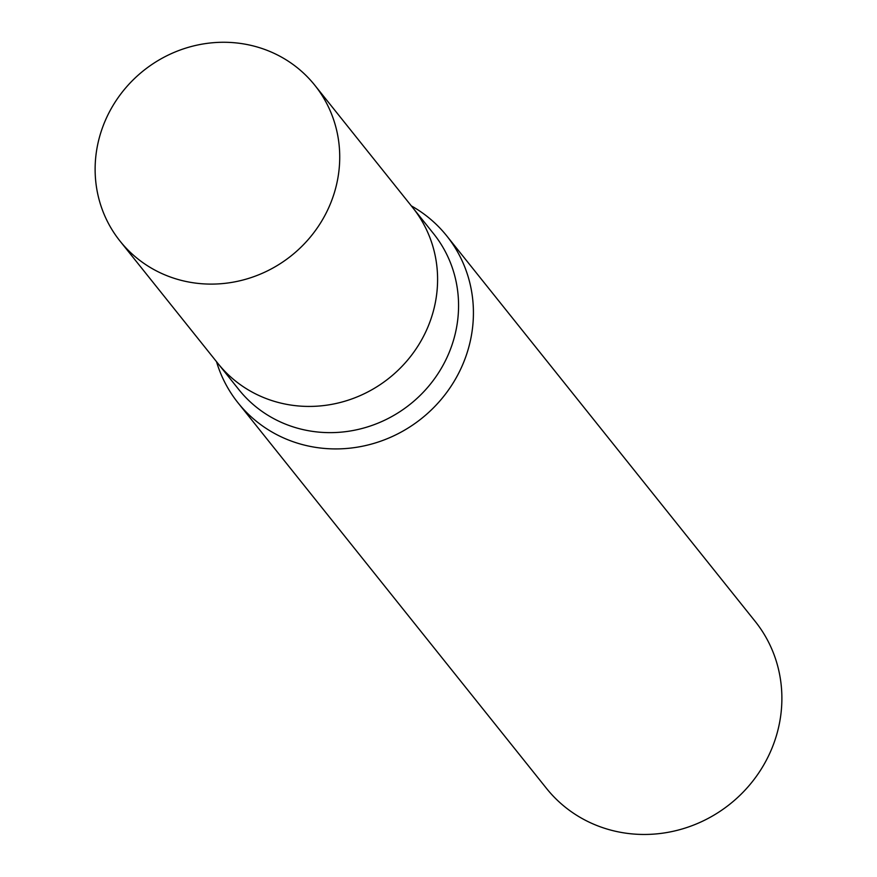 <?xml version="1.0" encoding="UTF-8"?>
<svg xmlns="http://www.w3.org/2000/svg" width="877" height="877" viewBox="0 0 877 877"><rect width="100%" height="100%" fill="white"/><g stroke="black" fill="none" stroke-linecap="round" stroke-linejoin="round"><path stroke-width="1.32" d="M217.463 362.881A124.72 118.417 -38.7 0 0 217.902 363.429L238.873 389.64A124.72 118.417 -38.7 0 0 310.469 431.056A124.72 118.417 -38.7 0 0 439.443 371.409A124.72 118.417 -38.7 0 0 433.655 233.797L412.683 207.586A124.72 118.417 -38.7 0 0 412.245 207.038M217.902 363.429A124.72 118.417 -38.7 0 0 289.498 404.845A124.72 118.417 -38.7 0 0 418.472 345.198A124.72 118.417 -38.7 0 0 412.683 207.586L314.821 85.266A124.731 118.417 -38.7 0 0 243.225 43.85A124.731 118.417 -38.7 0 0 114.251 103.497A124.731 118.417 -38.7 0 0 120.039 241.109A124.731 118.417 -38.7 0 0 191.625 282.526A124.731 118.417 -38.7 0 0 320.598 222.879A124.731 118.417 -38.7 0 0 314.821 85.266M238.04 402.85A133.633 126.88 -38.7 0 1 216.531 361.708A133.633 126.88 -38.7 0 0 314.744 447.226A133.633 126.88 -38.7 0 0 452.927 383.326A133.633 126.88 -38.7 0 0 446.733 235.88A133.633 126.88 -38.7 0 0 411.313 205.876A133.633 126.88 -38.7 0 1 463.922 361.675A133.633 126.88 -38.7 0 1 314.744 447.226A133.633 126.88 -38.7 0 1 238.04 402.85L546.492 788.39A133.633 126.88 -38.7 0 0 623.196 832.766A133.633 126.88 -38.7 0 0 761.389 768.855A133.633 126.88 -38.7 0 0 755.196 621.409L446.733 235.88M120.039 241.109L217.913 363.429A124.72 118.417 -38.7 0 0 289.498 404.845A124.72 118.417 -38.7 0 0 418.472 345.198A124.72 118.417 -38.7 0 0 412.683 207.597"/></g></svg>
